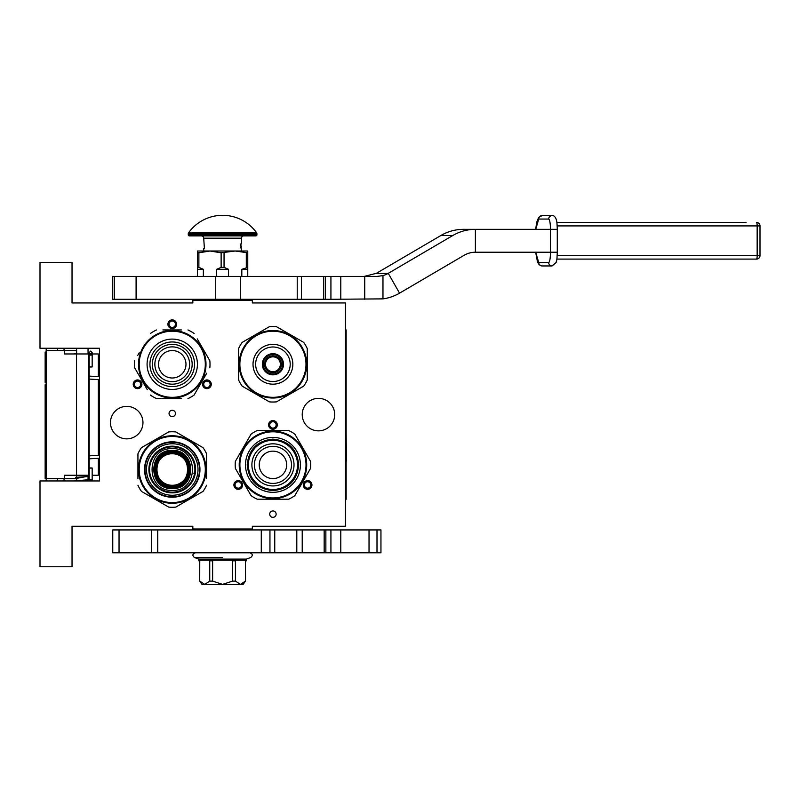 <?xml version="1.0" encoding="UTF-8"?>
<svg xmlns="http://www.w3.org/2000/svg" width="800" height="800" viewBox="0 0 800 800"><rect width="100%" height="100%" fill="white"/><g stroke="black" fill="none" stroke-linecap="round" stroke-linejoin="round"><path stroke-width="1.2" d="M172.25 410.26A3.2 3.2 0 0 0 169.05 413.46A3.2 3.2 0 0 0 172.25 416.67A3.2 3.2 0 0 0 175.46 413.46A3.2 3.2 0 0 0 172.25 410.26M272.93 510.94A3.2 3.2 0 0 0 269.72 514.14A3.2 3.2 0 0 0 272.93 517.34A3.2 3.2 0 0 0 276.13 514.14A3.2 3.2 0 0 0 272.93 510.94M139.75 388.05A4.35 4.35 0 0 0 141.34 382.12A4.35 4.35 0 0 0 135.4 380.52A4.35 4.35 0 0 0 133.81 386.46A4.35 4.35 0 0 0 139.75 388.05M209.1 380.52A4.35 4.35 0 0 0 203.16 382.12A4.35 4.35 0 0 0 204.76 388.05A4.35 4.35 0 0 0 210.69 386.46A4.35 4.35 0 0 0 209.1 380.52M167.9 324.23A4.35 4.35 0 0 0 172.25 328.57A4.35 4.35 0 0 0 176.6 324.23A4.35 4.35 0 0 0 172.25 319.88A4.35 4.35 0 0 0 167.9 324.23M240.42 488.73A4.35 4.35 0 0 0 242.02 482.79A4.35 4.35 0 0 0 236.08 481.2A4.35 4.35 0 0 0 234.49 487.14A4.35 4.35 0 0 0 240.42 488.73M309.78 481.2A4.35 4.35 0 0 0 303.84 482.79A4.35 4.35 0 0 0 305.43 488.73A4.35 4.35 0 0 0 311.37 487.14A4.35 4.35 0 0 0 309.78 481.2M268.58 424.9A4.35 4.35 0 0 0 272.93 429.25A4.35 4.35 0 0 0 277.28 424.9A4.35 4.35 0 0 0 272.93 420.56A4.35 4.35 0 0 0 268.58 424.9M110.47 422.62A16.25 16.25 0 0 0 126.72 438.86A16.25 16.25 0 0 0 142.96 422.62A16.25 16.25 0 0 0 126.72 406.37A16.25 16.25 0 0 0 110.47 422.62M302.22 414.61A16.25 16.25 0 0 0 318.46 430.85A16.25 16.25 0 0 0 334.71 414.61A16.25 16.25 0 0 0 318.46 398.36A16.25 16.25 0 0 0 302.22 414.61M72.03 526.27L192.84 526.27L192.84 529.01L252.34 529.01L252.34 526.27L345.46 526.27L345.46 302.95L252.34 302.95L252.34 300.2L192.84 300.2L192.84 302.95L72.03 302.95L72.03 262.45L40 262.45L40 348.25L99.49 348.25L99.49 480.96L40 480.96L40 566.77L72.03 566.77L72.03 526.27M135.97 381.52A3.2 3.2 0 0 1 140.35 382.69A3.2 3.2 0 0 1 139.18 387.06A3.2 3.2 0 0 1 134.8 385.89A3.2 3.2 0 0 1 135.97 381.52M205.33 387.06A3.2 3.2 0 0 1 204.15 382.69A3.2 3.2 0 0 1 208.53 381.52A3.2 3.2 0 0 1 209.7 385.89A3.2 3.2 0 0 1 205.33 387.06M175.46 324.23A3.2 3.2 0 0 1 172.25 327.43A3.2 3.2 0 0 1 169.05 324.23A3.2 3.2 0 0 1 172.25 321.02A3.2 3.2 0 0 1 175.46 324.23M236.65 482.19A3.2 3.2 0 0 1 241.03 483.36A3.2 3.2 0 0 1 239.85 487.74A3.2 3.2 0 0 1 235.48 486.57A3.2 3.2 0 0 1 236.65 482.19M306 487.74A3.2 3.2 0 0 1 304.83 483.36A3.2 3.2 0 0 1 309.21 482.19A3.2 3.2 0 0 1 310.38 486.57A3.2 3.2 0 0 1 306 487.74M276.13 424.9A3.2 3.2 0 0 1 272.93 428.11A3.2 3.2 0 0 1 269.72 424.9A3.2 3.2 0 0 1 272.93 421.7A3.2 3.2 0 0 1 276.13 424.9M241.01 300.2L224.59 300.2M76.61 480.96L76.61 475.24M76.61 353.97L76.61 348.25M88.05 480.96L88.05 475.24M88.05 353.97L88.05 348.25M99.49 426.9A4.58 4.58 0 0 1 98.35 427.17M99.49 402.31A4.58 4.58 0 0 0 98.35 402.05M98.35 458.31L98.35 475.24L92.17 475.24M89.19 475.24L64.48 475.24L64.48 478.67L46.18 478.67L46.18 480.96L46.18 478.45L45.15 478.45L45.15 384.61L46.18 384.61L46.18 382.41L45.15 382.41L45.15 352.07L46.18 352.07L46.18 348.25L46.18 478.67M98.35 455.33L98.35 379.61M98.35 376.63L98.35 353.97L90.24 353.97M64.03 350.54L64.03 348.25M64.03 480.96L64.03 478.67M76.61 350.54L46.18 350.54M76.61 478.67L64.48 478.67M64.48 350.54L64.48 353.97L76.54 353.97L76.54 475.24M88.69 475.24L88.69 353.97L76.54 353.97M46.18 365.7L45.15 365.7M46.18 352.83L45.15 352.83M46.18 361.18L45.15 361.18M46.18 362.92L45.15 362.92M46.18 364.31L45.15 364.31M46.18 365.36L45.15 365.36M46.18 376.84L45.15 376.84M46.18 368.49L45.15 368.49M46.18 374.06L45.15 374.06M46.18 398.41L45.15 398.41M46.18 385.19L45.15 385.19M46.18 401.2L45.15 401.2M46.18 413.73L45.15 413.73M46.18 416.51L45.15 416.51M46.18 419.64L45.15 419.64M46.18 428.34L45.15 428.34M46.18 430.43L45.15 430.43M46.18 446.44L45.15 446.44M46.18 433.21L45.15 433.21M46.18 449.22L45.15 449.22M46.18 461.75L45.15 461.75M46.18 472.88L45.15 472.88M46.18 474.62L45.15 474.62M46.18 476.01L45.15 476.01M46.18 477.41L45.15 477.41M46.18 478.1L45.15 478.1M46.18 464.53L45.15 464.53M45.15 416.27L46.18 416.27M90.68 366.83C92.6 366.88 92.6 366.94 90.68 367C88.76 366.94 88.76 366.88 90.68 366.83C92.6 366.88 92.6 366.94 90.68 367C88.76 366.94 88.76 366.88 90.68 366.83M89.19 352.78L88.05 352.88M76.61 353.59L73.74 353.97M90.68 468.11C92.6 468.05 92.6 467.99 90.68 467.94C88.76 467.99 88.76 468.05 90.68 468.11C92.6 468.05 92.6 467.99 90.68 467.94C88.76 467.99 88.76 468.05 90.68 468.11M89.19 479.19L88.05 479.09M76.61 478.37L88.05 476.24M76.61 475.5L74.79 475.24M73.74 480.96L89.19 479.7M89.19 479.01L88.05 478.91M76.61 478.21L75.68 477.35L89.19 476.48M89.19 475.69L88.05 475.6M172.25 389.44A25.17 25.17 0 0 0 197.42 364.27A25.17 25.17 0 0 0 172.25 339.1A25.17 25.17 0 0 0 147.08 364.27A25.17 25.17 0 0 0 172.25 389.44M172.25 386.58A22.31 22.31 0 0 0 194.56 364.27A22.31 22.31 0 0 0 172.25 341.96A22.31 22.31 0 0 0 149.94 364.27A22.31 22.31 0 0 0 172.25 386.58M154.86 364.27A17.39 17.39 0 0 0 172.25 381.66A17.39 17.39 0 0 0 189.64 364.27A17.39 17.39 0 0 0 172.25 346.88A17.39 17.39 0 0 0 154.86 364.27M158.52 364.27A13.73 13.73 0 0 0 172.25 378A13.73 13.73 0 0 0 185.98 364.27A13.73 13.73 0 0 0 172.25 350.54A13.73 13.73 0 0 0 158.52 364.27M152.35 364.27A19.91 19.91 0 0 1 172.25 344.36A19.91 19.91 0 0 1 192.16 364.27A19.91 19.91 0 0 1 172.25 384.18A19.91 19.91 0 0 1 152.35 364.27M172.25 397.33A33.06 33.06 0 0 0 205.31 364.27A33.06 33.06 0 0 0 172.25 331.21A33.06 33.06 0 0 0 139.19 364.27A33.06 33.06 0 0 0 172.25 397.33M172.25 398.02A33.75 33.75 0 0 0 206 364.27A33.75 33.75 0 0 0 172.25 330.52A33.75 33.75 0 0 0 138.5 364.27A33.75 33.75 0 0 0 172.25 398.02M181.32 329.95L162.93 329.95M165.58 329.95L169.07 329.95M139.24 352.81L137.77 355.35M145.82 387.13L134.66 367.81A37.75 37.75 0 0 1 134.66 360.73M134.66 367.81L147.29 389.67M163.19 398.59L156.52 398.59A37.75 37.75 0 0 1 150.39 395.05M156.52 398.59L181.57 398.59M178.92 398.59L175.43 398.59M187.98 398.59A37.75 37.75 0 0 0 194.11 395.05L206.73 373.19M205.27 375.73L194.11 395.05M209.84 367.81A37.75 37.75 0 0 0 209.84 360.73L197.22 338.87M198.68 341.41L209.84 360.73M194.11 333.49A37.75 37.75 0 0 0 187.98 329.95M150.39 333.49A37.75 37.75 0 0 1 156.52 329.95M174.51 397.94L175.37 397.87M178.31 397.47L179.58 397.21M174.31 397.96L175.27 397.88A33.75 33.75 0 0 0 176.12 397.8L176.12 397.8M181.36 396.77L181.7 396.67A33.75 33.75 0 0 0 186.52 394.86L186.96 394.65M182.18 396.52L182.31 396.48A33.75 33.75 0 0 0 184.38 395.77M192.11 391.56L191.82 391.77A33.75 33.75 0 0 1 191.11 392.26M197.99 386.09L197.17 387.03L197.99 386.09M194.13 389.97A33.75 33.75 0 0 0 194.56 389.59L194.67 389.5M185.29 395.4L185.16 395.45A33.75 33.75 0 0 0 185.29 395.4A33.75 33.75 0 0 0 186.07 395.06M172.25 485.3A15.78 15.78 0 0 0 188.03 469.52A15.78 15.78 0 0 0 172.25 453.74A15.78 15.78 0 0 0 156.47 469.52A15.78 15.78 0 0 0 172.25 485.3C151.88 486.29 151.88 452.76 172.25 453.73C192.62 452.76 192.62 486.29 172.25 485.31M172.25 451.62C195.35 450.51 195.35 488.53 172.25 487.43C149.16 488.53 149.16 450.51 172.25 451.62M172.25 450.47C196.82 449.3 196.82 489.74 172.25 488.57C147.68 489.74 147.68 449.3 172.25 450.47M172.25 448.67C199.16 447.38 199.16 491.67 172.25 490.38C145.35 491.67 145.35 447.38 172.25 448.67M172.25 446.87A22.65 22.65 0 0 0 149.6 469.52A22.65 22.65 0 0 0 172.25 492.17A22.65 22.65 0 0 0 194.9 469.52A22.65 22.65 0 0 0 172.25 446.87A22.65 22.65 0 0 0 149.6 469.52A22.65 22.65 0 0 0 172.25 492.17A22.65 22.65 0 0 0 194.9 469.52A22.65 22.65 0 0 0 172.25 446.87M163.33 504L168.71 507.11A37.75 37.75 0 0 0 175.79 507.11L195.12 495.95M205.58 464.22A33.75 33.75 0 0 1 205.6 464.33L205.46 463.49M204.8 460.59L204.57 459.78M205.63 464.53L205.47 463.58A33.75 33.75 0 0 0 205.31 462.75L205.13 461.89A33.75 33.75 0 0 0 204.08 458.29M205.18 462.14A33.75 33.75 0 0 1 205.31 462.75L205.13 461.89M195.53 445.09A33.75 33.75 0 0 0 195.43 444.99L195.53 445.09A33.75 33.75 0 0 1 200.8 451.52L200.8 451.52M199.02 448.97A33.75 33.75 0 0 0 198.49 448.3M201.48 452.65A33.75 33.75 0 0 0 201.23 452.22L201.72 453.07A33.75 33.75 0 0 1 202.13 453.82L202.19 453.94M203.47 456.69L203.52 456.82A33.75 33.75 0 0 0 203.47 456.69A33.75 33.75 0 0 0 202.57 454.7M191.75 441.98L192.76 442.72L191.75 441.98M206 469.52A33.75 33.75 0 0 0 172.25 435.77A33.75 33.75 0 0 0 138.5 469.52A33.75 33.75 0 0 0 172.25 503.27A33.75 33.75 0 0 0 206 469.52M172.25 492.87A23.35 23.35 0 0 0 195.6 469.52A23.35 23.35 0 0 0 172.25 446.17A23.35 23.35 0 0 0 148.9 469.52A23.35 23.35 0 0 0 172.25 492.87M172.25 495.27A25.75 25.75 0 0 1 146.5 469.52A25.75 25.75 0 0 1 172.25 443.77A25.75 25.75 0 0 1 198 469.52A25.75 25.75 0 0 1 172.25 495.27M205.31 469.52A33.06 33.06 0 0 0 172.25 436.46A33.06 33.06 0 0 0 139.19 469.52A33.06 33.06 0 0 0 172.25 502.58A33.06 33.06 0 0 0 205.31 469.52M146.85 444.55L141.47 447.66A37.75 37.75 0 0 0 137.93 453.79L137.93 454.93A37.3 37.3 0 0 1 137.93 454.92M137.93 453.79L137.93 478.84M137.93 476.19L137.93 472.7M137.93 460.46L137.93 454.93M181.17 435.04L175.79 431.93A37.75 37.75 0 0 0 168.71 431.93L167.73 432.5A37.3 37.3 0 0 1 167.74 432.5L149.39 443.09M168.71 431.93L141.47 447.66M206.57 454.92A37.3 37.3 0 0 1 206.57 454.93L206.57 453.79A37.75 37.75 0 0 0 203.03 447.66L202.05 447.1A37.3 37.3 0 0 1 202.06 447.1L183.71 436.51M203.03 447.66L175.79 431.93M206.57 478.59L206.57 453.79M206.57 454.93L206.57 460.2M206.57 462.85L206.57 466.34M206.57 485.25A37.75 37.75 0 0 1 203.03 491.38L202.05 491.95A37.3 37.3 0 0 1 202.05 491.95L197.65 494.49M175.79 507.11L203.03 491.38M168.71 507.11L142.45 491.95A37.3 37.3 0 0 1 142.45 491.94L160.79 502.54M141.47 491.38A37.75 37.75 0 0 1 137.93 485.25M172.25 451.79A17.73 17.73 0 0 1 189.98 469.52A17.73 17.73 0 0 1 172.25 487.25A17.73 17.73 0 0 1 154.52 469.52A17.73 17.73 0 0 1 172.25 451.79A17.73 17.73 0 0 0 154.52 469.52A17.73 17.73 0 0 0 172.25 487.25A17.73 17.73 0 0 0 189.98 469.52A17.73 17.73 0 0 0 172.25 451.79A17.73 17.73 0 0 0 154.52 469.52A17.73 17.73 0 0 0 172.25 487.25A17.73 17.73 0 0 0 189.98 469.52A17.73 17.73 0 0 0 172.25 451.79M172.25 452.59A16.93 16.93 0 0 0 155.32 469.52A16.93 16.93 0 0 0 172.25 486.45A16.93 16.93 0 0 0 189.18 469.52A16.93 16.93 0 0 0 172.25 452.59A16.93 16.93 0 0 0 155.32 469.52A16.93 16.93 0 0 0 172.25 486.45A16.93 16.93 0 0 0 189.18 469.52A16.93 16.93 0 0 0 172.25 452.59M193.8 473.16L195.28 473.41M305.99 364.27A33.06 33.06 0 0 1 272.93 397.33A33.06 33.06 0 0 1 239.87 364.27A33.06 33.06 0 0 1 272.93 331.21A33.06 33.06 0 0 1 305.99 364.27M286.37 333.31L286.88 333.54L286.37 333.31A33.75 33.75 0 0 1 286.71 333.46L286.37 333.31A33.75 33.75 0 0 0 285.34 332.89L284.95 332.73A33.75 33.75 0 0 0 239.18 364.27A33.75 33.75 0 0 0 272.93 398.02A33.75 33.75 0 0 0 306.68 364.27A33.75 33.75 0 0 1 272.93 398.02A33.75 33.75 0 0 1 239.18 364.27A33.75 33.75 0 0 1 272.93 330.52A33.75 33.75 0 0 1 306.68 364.27A33.75 33.75 0 0 0 303.8 350.63L303.44 349.85M292.83 364.27A19.91 19.91 0 0 0 272.93 344.36A19.91 19.91 0 0 0 253.02 364.27A19.91 19.91 0 0 0 272.93 384.18A19.91 19.91 0 0 0 292.83 364.27M290.2 364.27A17.28 17.28 0 0 0 272.93 346.99A17.28 17.28 0 0 0 255.65 364.27A17.28 17.28 0 0 0 272.93 381.54A17.28 17.28 0 0 0 290.2 364.27M307.25 348.54L307.25 380A37.75 37.75 0 0 1 303.71 386.13L276.47 401.86A37.75 37.75 0 0 1 269.39 401.86L242.15 386.13A37.75 37.75 0 0 1 238.61 380L238.61 348.54A37.75 37.75 0 0 1 242.15 342.41L269.39 326.68A37.75 37.75 0 0 1 276.47 326.68L303.71 342.41A37.75 37.75 0 0 1 307.25 348.54M303.12 349.19L302.71 348.39A33.75 33.75 0 0 0 300.35 344.6L300.14 344.31A33.75 33.75 0 0 1 300.35 344.6M301.38 346.12L302.05 347.22M302.71 348.39L303.11 349.17A33.75 33.75 0 0 1 303.48 349.93L303.88 350.81M302.83 348.62A33.75 33.75 0 0 1 303.11 349.17M300.77 345.19L301.22 345.87M289.09 334.64L288.97 334.57A33.75 33.75 0 0 1 289.09 334.64A33.75 33.75 0 0 1 300.14 344.31M284.63 332.61L285.8 333.07L284.47 333.04M291.78 336.28L292.08 336.48A33.75 33.75 0 0 1 292.78 336.98M296.44 340.06L297.14 340.75A33.75 33.75 0 0 1 297.72 341.37L297.81 341.47M286.71 333.46A33.75 33.75 0 0 1 288.97 334.57M281.37 364.27A8.44 8.44 0 0 1 272.93 372.71A8.44 8.44 0 0 1 264.49 364.27A8.44 8.44 0 0 1 272.93 355.83A8.44 8.44 0 0 1 281.37 364.27M265.49 364.27A7.44 7.44 0 0 1 272.93 356.83A7.44 7.44 0 0 1 280.36 364.27A7.44 7.44 0 0 1 272.93 371.71A7.44 7.44 0 0 1 265.49 364.27M283.51 364.27A10.58 10.58 0 0 0 272.93 353.69A10.58 10.58 0 0 0 262.35 364.27A10.58 10.58 0 0 0 272.93 374.85A10.58 10.58 0 0 0 283.51 364.27A10.58 10.58 0 0 0 272.93 353.69A10.58 10.58 0 0 0 262.35 364.27A10.58 10.58 0 0 0 272.93 374.85A10.58 10.58 0 0 0 283.51 364.27M235.37 468.42L251.1 495.66L235.37 468.42A37.75 37.75 0 0 1 235.37 461.34L251.1 434.09A37.75 37.75 0 0 1 257.23 430.55L288.68 430.55A37.75 37.75 0 0 1 294.81 434.09L310.54 461.34A37.75 37.75 0 0 1 310.54 468.42L294.81 495.66L310.54 468.42M245.5 464.88A27.46 27.46 0 0 0 272.95 492.33A27.46 27.46 0 0 0 300.41 464.88A27.46 27.46 0 0 0 272.95 437.42A27.46 27.46 0 0 0 245.5 464.88M248.36 464.88A24.6 24.6 0 0 0 272.95 489.47A24.6 24.6 0 0 0 297.55 464.88A24.6 24.6 0 0 0 272.95 440.28A24.6 24.6 0 0 0 248.36 464.88M254.42 464.88A18.53 18.53 0 0 0 272.95 483.41A18.53 18.53 0 0 0 291.49 464.88A18.53 18.53 0 0 0 272.95 446.34A18.53 18.53 0 0 0 254.42 464.88M259.23 464.88A13.73 13.73 0 0 1 272.95 451.15A13.73 13.73 0 0 1 286.68 464.88A13.73 13.73 0 0 1 272.95 478.6A13.73 13.73 0 0 1 259.23 464.88M251.9 464.88A21.05 21.05 0 0 1 272.95 443.83A21.05 21.05 0 0 1 294.01 464.88A21.05 21.05 0 0 1 272.95 485.93A21.05 21.05 0 0 1 251.9 464.88M239.89 464.88A33.06 33.06 0 0 1 272.95 431.81A33.06 33.06 0 0 1 306.02 464.88A33.06 33.06 0 0 1 272.95 497.94A33.06 33.06 0 0 1 239.89 464.88M239.21 464.88A33.75 33.75 0 0 0 272.95 498.63A33.75 33.75 0 0 0 306.7 464.88A33.75 33.75 0 0 0 272.95 431.13A33.75 33.75 0 0 0 239.21 464.88M251.1 434.09L235.37 461.34M257.23 430.55L288.68 430.55M294.81 434.09L310.54 461.34M288.68 499.2L257.23 499.2L288.68 499.2A37.75 37.75 0 0 0 294.81 495.66M251.1 495.66A37.75 37.75 0 0 0 257.23 499.2M275.22 498.55L276.07 498.48M279.02 498.08L280.28 497.82M275.02 498.56L275.97 498.49M277.69 498.29L276.82 498.4L277.69 498.29A33.75 33.75 0 0 0 281.36 497.56M276.82 498.4A33.75 33.75 0 0 0 277.44 498.33M295.63 489.87L295.91 489.62A33.75 33.75 0 0 0 296.72 488.84L296.55 489M292.81 492.17L292.52 492.38A33.75 33.75 0 0 1 291.81 492.86M287.54 495.31A33.75 33.75 0 0 0 287.66 495.25L286.77 495.67A33.75 33.75 0 0 1 285.99 496L285.87 496.06M294.83 490.57A33.75 33.75 0 0 0 295.27 490.2L295.37 490.1M298.7 486.7L297.87 487.64L298.7 486.7M272.95 439.13C288.59 440.66 297.17 449.24 298.7 464.88C297.17 480.51 288.59 489.09 272.95 490.62C257.32 489.09 248.74 480.51 247.21 464.88C248.74 449.24 257.32 440.66 272.95 439.13M114.55 276.41L114.55 299.29L112.76 299.29L112.76 276.41L301.48 276.41M297.22 276.41L297.22 299.29L301.47 299.29L301.47 276.41L377.15 276.41L382.97 275.59A22.88 22.53 90 0 0 388.27 273.34L452.86 235.48A45.76 45.07 -90 0 1 475.39 229.34L463.47 229.34A45.76 45.07 90 0 0 440.94 235.48L379.16 271.69A30.46 2.64 150.4 0 1 376.32 273.34L364.21 276.41M114.55 299.29L136.43 299.29L136.43 276.41M240.64 276.41L240.64 299.29L136.43 299.29M297.22 299.29L240.64 299.29M325.33 276.41L325.33 299.29L301.47 299.29M325.33 299.29L330.93 299.29L330.93 276.41M382.97 275.59L382.97 298.88L330.93 299.29M382.97 298.88A45.76 45.07 90 0 0 399.54 293.16L464.12 255.29A22.88 22.53 -90 0 1 475.39 252.23L550.47 252.23C550.37 258.48 549.77 261.91 548.68 262.52L538.71 262.52L535.73 252.23M475.39 252.23L475.39 229.34L550.47 229.34L550.47 252.23L556.62 252.23M243.18 529.93L243.18 529.01M202 529.93L202 529.01M202 300.2L202 299.29M243.18 300.2L243.18 299.29M197.42 276.41L197.42 267.37L198.88 267.37L198.88 252.79L210.01 251.01L235.17 251.01L247.76 252.79L247.76 251.01L235.17 251.01L221.13 252.79L221.13 267.37L224.05 267.37L224.05 252.79M241.82 276.41L241.82 269.31L247.76 267.37L247.76 252.79M247.76 267.37L247.76 276.41M246.3 267.37L246.3 252.79M224.05 267.37L228.53 269.31L228.53 276.41M216.65 276.41L216.65 269.31L221.13 267.37M197.42 267.37L197.42 251.01L210.01 251.01L221.13 252.79M198.88 267.37L203.36 269.31L203.36 276.41M241.82 269.31L247.76 269.31M216.65 269.31L228.53 269.31M197.42 252.79L198.88 252.79M197.42 269.31L203.36 269.31M188.48 232.9A41.87 41.87 0 0 1 256.7 232.9L188.48 232.9A1.14 1.14 111.6 0 0 188.27 233.56L188.27 234.76A1.14 1.14 41.4 0 0 189.41 235.91L215.65 235.91M238.85 235.91L255.77 235.91A1.14 1.14 -41.4 0 0 256.91 234.76L256.91 233.56A1.14 1.14 -111.7 0 0 256.7 232.9M255.77 235.91L189.41 235.91M223.59 235.91L229.54 235.91M203.71 251.01L203.71 248.49L204.4 248.49L203.71 238.19A2.29 2.29 130.3 0 0 201.43 235.91M203.71 238.19L241.47 238.19A2.29 2.29 -130.3 0 1 243.76 235.91M241.47 238.19L241.47 243.92L240.78 243.92L241.47 251.01M240.78 245.2L240.85 246.32M240.78 244.38L240.85 245.2M240.78 247.99L240.85 247.46M205.31 300.2L239.87 300.2M324.17 529.93L302.22 529.93L302.22 552.81L324.17 552.81L324.17 529.93L369.03 529.93L369.03 552.81L380.95 552.81L380.95 529.93L377 529.93L377 552.81M157.74 552.81L112.76 552.81L112.76 529.93L157.74 529.93L157.74 552.81L302.22 552.81M340.79 529.93L340.79 552.81L369.03 552.81M340.79 552.81L324.17 552.81M157.74 529.93L302.22 529.93M369.03 529.93L377 529.93M296.8 552.81L296.8 529.93M269.95 529.93L269.95 552.81M232.89 299.86L232.89 299.29M212.29 299.86L212.29 299.29M245.47 581.12L243.18 584.38L202 584.38L199.71 581.12L199.77 560.82L198.81 560.82L198.81 560.13L246.36 560.13L246.37 560.82L245.41 560.82L245.41 581.12L245.47 560.82M245.41 581.12L240.42 584.38L235.44 581.12L232.56 581.12L222.59 584.38L212.62 581.12L209.74 581.12L204.76 584.38L199.77 581.12M249.25 552.81L195.93 552.81M195.27 552.81C192.43 553.92 192.15 555.49 194.44 557.51L198.82 559.1L246.36 559.1L250.74 557.51C253.03 555.49 252.75 553.92 249.91 552.81M210.7 560.13L210.7 560.82L209.74 560.82L209.74 581.12M202.85 560.13L206.67 560.13M210.7 560.82L212.62 560.82L212.62 581.12M234.48 560.13L234.48 560.82L232.56 560.82L232.56 581.12M226.41 560.13L218.77 560.13M234.48 560.82L235.44 560.82L235.44 581.12M238.51 560.13L242.33 560.13M240.68 584.37L243.14 583.38M548.68 262.52A3.43 3.38 -90 0 0 552.06 265.95L542.09 265.95A3.43 3.38 -90 0 1 538.71 262.52M535.67 229.34L536.69 222.32L538.65 217.4L542.09 215.62L552.06 215.62A3.43 3.38 90 0 0 548.68 219.05C549.77 219.66 550.37 223.09 550.47 229.34L557.23 229.34M535.73 229.34L538.71 219.05L548.68 219.05M556.87 259.09L756.57 259.09L556.87 259.09M746.04 222.48L556.87 222.48M345.46 329.95L346.15 329.95L346.15 499.27L345.46 499.27M346.15 432.43L346.4 461.22M346.15 462.63L346.15 469M99.49 406.6L98.35 406.6M57.62 350.54L57.62 348.25M57.62 480.96L57.62 478.67M98.35 422.62L99.49 422.62M46.18 414.07L45.15 414.07M90.68 354.95C92.6 355 92.6 355.06 90.68 355.12C88.76 355.06 88.76 355 90.68 354.95M89.19 366.91L89.19 480.96L89.19 352.55L89.19 355.03L89.19 352.55L90.68 354.04L92.17 352.55L90.68 351.06L89.19 352.55L90.68 351.07L92.17 352.56L92.17 366.91M90.68 479.99C92.6 479.93 92.6 479.87 90.68 479.82C88.76 479.87 88.76 479.93 90.68 479.99M172.25 442.27A27.25 27.25 0 0 1 199.5 469.52A27.25 27.25 0 0 1 172.25 496.77A27.25 27.25 0 0 1 145 469.52A27.25 27.25 0 0 1 172.25 442.27M172.25 497.22A27.69 27.69 0 0 1 144.56 469.52A27.69 27.69 0 0 1 172.25 441.83A27.69 27.69 0 0 1 199.95 469.52A27.69 27.69 0 0 1 172.25 497.22M282.68 364.27A9.75 9.75 0 0 1 272.93 374.02A9.75 9.75 0 0 1 263.17 364.27A9.75 9.75 0 0 1 272.93 354.51A9.75 9.75 0 0 1 282.68 364.27M283.18 364.27A10.25 10.25 0 0 1 272.93 374.52A10.25 10.25 0 0 1 262.68 364.27A10.25 10.25 0 0 1 272.93 354.02A10.25 10.25 0 0 1 283.18 364.27M399.54 293.16L388.27 273.34L376.32 273.34M136.09 276.41L136.09 299.29M215.69 299.29L215.69 276.41M340.79 299.29L340.79 276.41M364.73 276.41L364.73 299.29M452.86 235.48L440.94 235.48M256.91 233.56L188.27 233.56M256.91 234.76L188.27 234.76M261.28 529.93L261.28 552.81M151.59 529.93L151.59 552.81M119.04 552.81L119.04 529.93M330.93 529.93L330.93 552.81M325.86 529.93L325.86 552.81M274.76 552.81L274.76 529.93M222.59 557.51L194.44 557.51L222.59 557.51M554.45 252.23L557.23 252.23M542.09 215.62A3.43 3.38 90 0 0 538.71 219.05M756.57 259.09A3.43 3.43 0 0 0 760 255.66L759.95 255.66A3.43 3.38 -90 0 1 756.57 259.09A3.43 0.6 -90 0 0 757.16 255.66L557.19 255.66M756.57 222.48A3.43 3.43 0 0 1 760 225.91L759.95 225.91A3.43 3.38 90 0 0 756.57 222.48A3.43 0.6 -90 0 1 757.16 225.91L757.16 255.66L760 255.66L760 225.91L557.19 225.91M345.46 336.81L346.15 336.81M345.46 492.4L346.15 492.4M99.49 379.67L88.69 379.05M99.49 376.69L88.69 376.08M92.17 468.02L92.17 480.96M89.19 468.02L89.19 480.96M90.24 480.96L91.12 480.96M88.69 455.88L99.49 455.26M88.69 458.86L99.49 458.24M323.63 299.29L323.63 276.41M240.78 247.46A0.57 0.57 0 0 0 241.35 246.89A0.57 0.57 0 0 0 240.78 246.32M198.82 559.1L198.82 560.13M246.36 559.1L246.36 560.13M199.71 581.12L199.71 560.82M552.06 215.62C553.82 215.4 555.21 216.65 556.22 219.37C556.61 221.77 556.9 219.26 557.28 229.34L557.28 252.23C556.94 261.22 556.79 259.47 556.13 262.48L552.06 265.95M542.09 265.95L539.15 264.72L537.49 262L535.67 252.23"/></g></svg>
